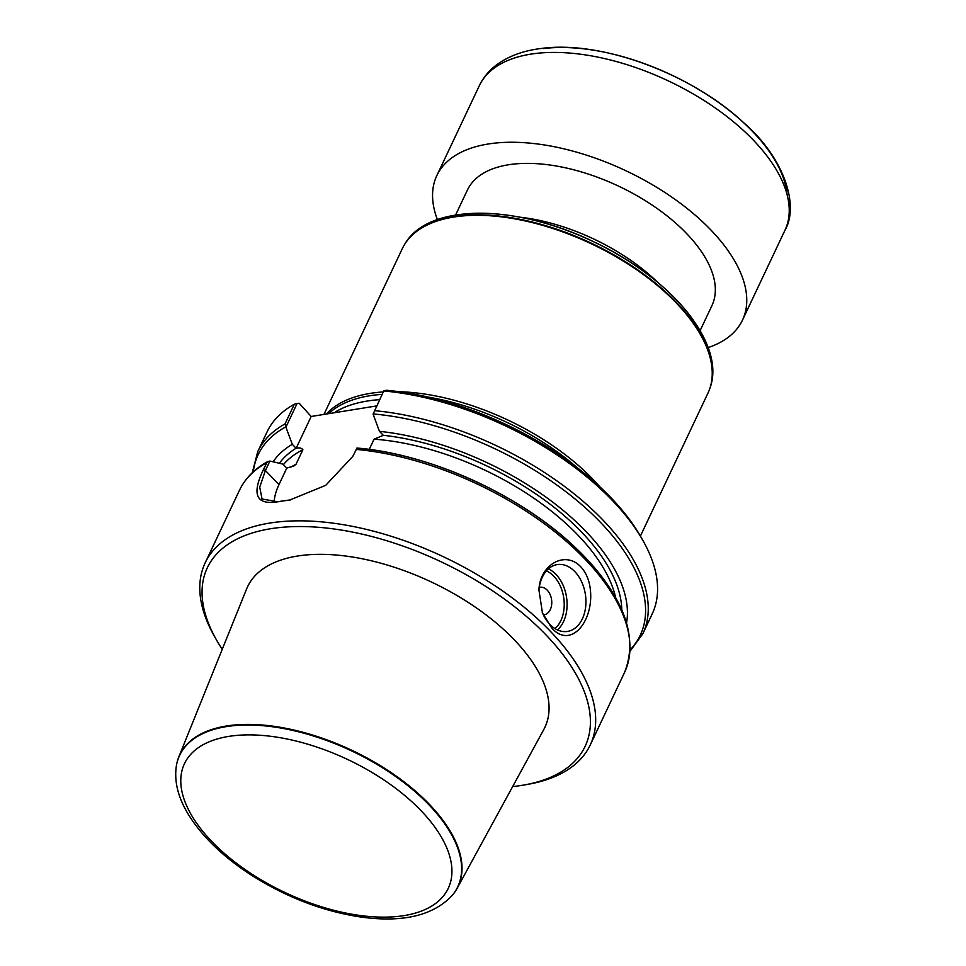 <?xml version="1.0" encoding="UTF-8"?>
<svg xmlns="http://www.w3.org/2000/svg" width="966" height="966" viewBox="0 0 966 966"><rect width="100%" height="100%" fill="white"/><g stroke="black" fill="none" stroke-linecap="round" stroke-linejoin="round"><path stroke-width="1.45" d="M376.655 405.925L311.173 416.479L299.17 403.22L297.081 403.51L285.912 427.141L292.287 444.3L296.139 448.296C299.436 447.524 301.694 448.007 302.889 449.745L296.019 464.272L294.062 465.853L286.781 468.099L282.929 464.103L269.876 461.06L265.409 470.502L259.721 487.142L262.04 498.987L277.737 501.801M642.776 540.248A212.991 107.335 25.3 0 0 383.731 390.952L386.352 390.264A208.934 105.294 25.3 0 1 640.784 536.746L642.776 540.248A212.991 107.335 25.3 0 1 652.183 613.965L642.873 633.684L630.013 651.289M285.912 427.141L285.006 423.953A212.991 107.335 25.3 0 0 257.741 451.629L267.063 431.923A212.991 107.335 25.3 0 1 294.328 404.235L297.081 403.51M285.006 423.953L294.328 404.235M273.076 461.796A195.398 98.472 25.3 0 1 292.287 444.3M628.516 633.032A211.3 106.489 25.3 0 0 357.034 448.067L352.783 456.423L325.711 485.33L289.679 500.062L286.781 500.473A212.991 107.335 -154.7 0 0 278.341 501.692A212.991 107.335 -154.7 0 0 277.013 501.934C256.135 504.964 251.595 494.23 263.38 469.705L267.256 461.929L269.876 461.06M222.24 649.309A208.934 105.294 25.3 0 1 216.565 640.084L214.573 636.594A212.991 107.335 25.3 0 1 205.166 562.864A212.991 107.335 25.3 0 1 352.892 526.434A212.991 107.335 25.3 0 1 550.294 631.209A212.991 107.335 25.3 0 1 590.286 744.919A212.991 107.335 25.3 0 1 527.351 784.44L523.379 785.117A208.934 105.294 25.3 0 1 512.656 786.59M551.767 628.069L542.433 612.842L538.956 590.154C539.439 565.364 564.736 549.847 580.747 566.764C585.311 571.715 588.33 578.042 589.803 585.746C595.78 618.844 571.679 650.347 551.767 628.069M383.731 390.952L373.093 414.185L379.469 431.343A195.398 98.472 25.3 0 1 626.56 622.816M369.229 449.419L374.071 439.168L383.321 435.34L379.469 431.343M216.565 640.084A208.934 105.294 25.3 0 1 296.393 526.567A208.934 105.294 25.3 0 1 545.887 634.807A208.934 105.294 25.3 0 1 523.379 785.117M457.099 888.382L543.81 729.499A164.449 82.871 -154.7 0 0 431.645 582.136A164.449 82.871 -154.7 0 0 246.584 588.994L178.843 756.849A153.956 77.594 25.3 0 1 284.499 728.05A153.956 77.594 25.3 0 1 429.218 804.171A153.956 77.594 25.3 0 1 457.099 888.382A153.956 77.594 25.3 0 1 452.462 895.12A153.956 77.594 25.3 0 1 452.269 895.349M538.992 589.634A33.81 23.317 -98.5 0 1 557.37 564.567A33.81 23.317 -98.5 0 1 574.818 571.606A33.81 23.317 -98.5 0 1 585.589 607.385A33.81 23.317 -98.5 0 1 567.32 631.45A33.81 23.317 -98.5 0 1 542.228 612.311M539.282 587.388A13.935 9.612 -98.5 0 1 547.191 590.141A13.935 9.612 -98.5 0 1 551.562 605.392A13.935 9.612 -98.5 0 1 543.363 614.871M278.341 501.692L280.321 501.354A210.962 106.32 25.3 0 1 288.689 500.147L290.754 499.869M286.781 468.099L278.981 484.606A54.096 28.135 -43.9 0 0 274.151 502.199M311.173 416.479L296.139 448.296M700.133 330.589L711.918 305.642A135.228 68.151 -154.7 0 0 686.524 233.458A135.228 68.151 -154.7 0 0 561.198 166.925A135.228 68.151 -154.7 0 0 467.399 190.061L455.602 215.007M640.398 536.07L707.945 393.162A169.038 85.189 -154.7 0 0 709.612 389.129A169.038 85.189 -154.7 0 0 591.53 243.891A169.038 85.189 -154.7 0 0 404.356 244.833A169.038 85.189 -154.7 0 0 402.291 248.673L324.008 414.281M599.596 486.562A169.038 85.189 -154.7 0 0 398.886 391.689M383.26 391.942A169.038 85.189 -154.7 0 0 326.568 413.786M577.088 467.604A168.362 84.851 -154.7 0 0 427.829 397.05M382.113 394.37A168.362 84.851 -154.7 0 0 329.032 413.279M176.512 765A153.956 77.594 25.3 0 1 176.573 764.71A153.956 77.594 25.3 0 1 178.843 756.849M708.138 347.591A169.038 85.189 -154.7 0 0 742.492 320.096A169.038 85.189 -154.7 0 0 674.328 198.887A169.038 85.189 -154.7 0 0 492.551 143.391A169.038 85.189 -154.7 0 0 436.825 175.607A169.038 85.189 -154.7 0 0 437.393 219.596M253.297 471.806A211.3 106.489 25.3 0 1 285.707 426.924M267.944 461.458C254.686 468.727 245.183 478.363 239.435 490.354A212.991 107.335 25.3 0 1 266.713 462.666M356.116 449.383A212.991 107.335 25.3 0 1 584.575 558.698A212.991 107.335 25.3 0 1 624.567 672.396L590.286 744.919M279.391 463.269A189.324 95.417 25.3 0 1 296.079 448.236M374.422 410.659A212.991 107.335 25.3 0 1 578.67 497.575A212.991 107.335 25.3 0 1 642.873 633.684M373.166 413.931A211.3 106.489 25.3 0 1 588.246 510.41A211.3 106.489 25.3 0 1 630.098 649.925M383.26 435.28A189.324 95.417 25.3 0 1 621.778 609.824M374.071 439.168A185.943 93.714 25.3 0 1 615.656 597.568M283.412 464.598A185.943 93.714 25.3 0 1 302.889 449.745M290.838 467.133A185.943 93.714 25.3 0 1 296.019 464.272M548.386 568.877A33.81 23.317 -98.5 0 1 555.981 574.408A33.81 23.317 -98.5 0 1 557.454 629.929M554.955 628.576A31.781 21.916 81.5 0 0 553.784 576.207A31.781 21.916 81.5 0 0 546.382 570.894M278.981 484.606L265.409 470.502L263.38 469.705M288.689 500.147L286.781 500.473M657.568 282.229A135.228 68.151 -154.7 0 0 519.986 217.193M710.239 356.84A166.297 83.813 -154.7 0 0 592.738 241.331A166.297 83.813 -154.7 0 0 428.904 223.858M709.708 388.851A168.978 85.165 -154.7 0 0 709.805 388.574A168.978 85.165 -154.7 0 0 591.772 243.396A168.978 85.165 -154.7 0 0 404.657 244.338A168.978 85.165 -154.7 0 0 404.5 244.591M379.614 399.658A168.362 84.851 -154.7 0 0 335.383 411.963M420.862 810.486A145.89 73.525 -154.7 0 0 189.288 756.016A145.89 73.525 -154.7 0 0 338.933 911.554A145.89 73.525 -154.7 0 0 420.862 810.486M428.856 804.714A153.799 77.509 25.3 0 1 452.088 895.579C433.215 915.539 403.039 922.723 361.562 917.145C323.127 911.457 286.117 897.281 250.52 874.604C222.651 856.407 201.966 836.387 188.455 814.567C177.925 797.336 173.928 780.914 176.464 765.289A153.799 77.509 25.3 0 1 277.085 727.422A153.799 77.509 25.3 0 1 428.856 804.714M787.061 194.552A162.276 81.784 -154.7 0 0 698.804 89.548A162.276 81.784 -154.7 0 0 543.23 48.578M535.019 53.553A169.038 85.189 -154.7 0 0 479.293 85.769C483.326 77.389 489.219 70.325 496.983 64.577C508.865 55.968 523.572 50.606 541.105 48.493C601.069 40.065 691.596 73.778 743.784 122.803C784.984 158.533 799.232 206.265 784.96 230.258A169.038 85.189 -154.7 0 0 716.796 109.049A169.038 85.189 -154.7 0 0 535.019 53.553M257.741 451.629L252.295 472.736M239.435 490.354L205.166 562.864M356.925 448.043C430.691 453.935 522.352 495.956 576.533 548.688C623.082 594.513 639.094 635.749 624.567 672.396M289.643 500.062L290.355 499.941M709.612 389.129L709.805 388.574C726.686 344.488 671.684 278.365 594.223 242.031C516.327 203.935 428.276 202.727 404.657 244.338L404.356 244.833M479.293 85.769L436.825 175.607M784.96 230.258L742.492 320.096"/></g></svg>
